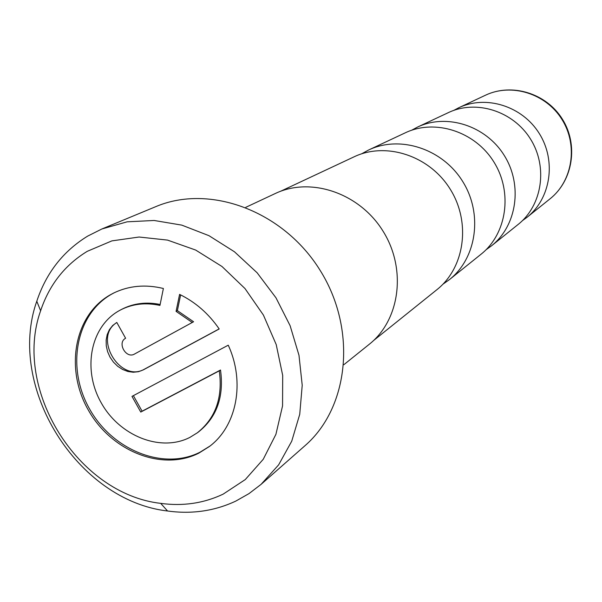 <?xml version="1.0" encoding="UTF-8"?>
<svg xmlns="http://www.w3.org/2000/svg" width="602" height="602" viewBox="0 0 602 602"><rect width="100%" height="100%" fill="white"/><g stroke="black" fill="none" stroke-linecap="round" stroke-linejoin="round"><path stroke-width="0.9" d="M361.599 153.834L368.65 149.988C399.991 134.976 442.485 148.732 462.637 181.383C483.09 213.853 476.731 258.062 449.453 279.599L442.899 284.234M411.572 130.265L417.502 127.09C446.639 113.146 485.822 125.577 504.25 155.444C522.95 185.13 516.87 225.788 491.518 245.819L486.055 249.74M453.735 110.407L458.784 107.735C486.002 94.725 522.348 106.065 539.317 133.576C556.549 160.93 550.74 198.555 527.074 217.269L522.446 220.625M261.087 484.354L304.823 445.841C349.19 407.554 357.242 329.407 320.068 270.268C283.331 210.858 209.624 183.685 155.707 206.674L101.873 228.986L127.112 221.822L154.12 220.475L181.789 225.125L208.962 235.675L234.449 251.771L257.122 272.774L275.957 297.772L290.111 325.69L298.983 355.285L302.219 385.257L299.736 414.304L291.729 441.198L278.636 464.849L261.087 484.354L248.972 493.625L235.781 501.105C214.508 511.045 191.767 514.349 167.559 510.993C77.222 500.638 6.321 386.913 36.79 301.241C46.203 272.924 63.135 251.23 87.599 236.15L101.873 228.986M223.116 494.159L245.285 479.561L263.224 459.311L275.912 434.343L282.556 405.891L282.692 375.415L276.213 344.577L263.42 315.079L244.999 288.561L221.98 266.49L195.665 250.056L167.522 240.093L139.092 237.022L111.882 240.883L87.267 251.32C64.843 265.015 49.296 284.829 40.62 310.76C12.499 389.268 77.831 494.054 160.696 503.362C182.888 506.395 203.694 503.325 223.116 494.159M110.189 294.882C74.249 315.215 64.738 368.635 88.11 409.691C110.964 451.026 161.976 471.78 198.75 453.178L209.315 446.556C236.699 426.306 245.42 382.345 228.248 345.187L131.988 396.387L140.763 412.061L219.286 370.84C222.913 397.576 215.576 418.239 197.29 432.83L189.916 437.383C160.591 452.448 119.527 435.953 101.151 402.708C82.361 369.681 90.217 326.826 119.068 310.745L120.573 309.925C132.56 303.822 145.684 302.317 159.944 305.432L163.383 288.486C145.398 284.152 128.775 285.694 113.522 293.099L110.189 294.882M114.222 292.76L111.581 294.19C75.679 314.5 66.167 367.845 89.502 408.833C112.318 450.1 163.262 470.809 199.984 452.222L209.925 446.082M133.381 395.642L142.087 411.189L220.513 370.012C224.132 396.703 216.803 417.337 198.54 431.912L197.29 432.83M220.513 370.012L219.286 370.84M343.87 364.684L369.237 344.306C400.074 319.978 406.832 268.943 382.97 231.055C359.454 192.956 310.655 176.552 275.234 193.535L245.774 207.336M417.502 127.09L448.4 112.604C476.107 99.353 513.167 110.971 530.512 139.07C548.106 167.01 542.229 205.402 518.134 224.448L491.518 245.819M368.65 149.988L405.281 132.816C434.983 118.602 474.993 131.364 493.851 161.923C512.994 192.309 506.839 233.854 480.998 254.27L449.453 279.599M280.464 191.331L354.059 156.829C386.048 141.508 429.519 155.655 450.191 189.148C471.163 222.447 464.729 267.709 436.894 289.69L373.518 340.582M180.63 294.89L177.372 310.632L193.573 321.754L134.487 354.059C126.081 359.146 116.833 342.688 125.615 338.264L116.788 322.439L112.657 325.531L109.406 329.648L107.201 334.577L106.14 340.077L106.268 345.864L107.585 351.658L110.023 357.167L113.454 362.133L117.721 366.309L122.605 369.477L127.865 371.494L133.253 372.247L138.498 371.697L143.329 369.861L219.203 328.97C208.631 313.634 195.432 302.106 179.584 294.386L176.077 311.354L192.301 322.499M116.833 322.522C92.535 337.248 120.295 383.655 144.661 369.049L219.151 328.903M120.573 309.925L121.95 309.21C133.569 303.28 146.301 301.7 160.14 304.469M177.372 310.632L176.077 311.354M142.087 411.189L140.763 412.061M527.074 217.269L550.07 198.803C572.622 180.961 578.244 145.3 561.967 119.459C545.924 93.468 511.437 82.813 485.49 95.214L458.784 107.735M144.661 369.049L143.329 369.861M550.07 198.803C573.081 180.502 578.537 144.751 562.403 119.181C546.556 93.445 512.046 82.602 485.49 95.214M160.696 503.362L167.559 510.993M40.62 310.76L36.79 301.241"/></g></svg>
